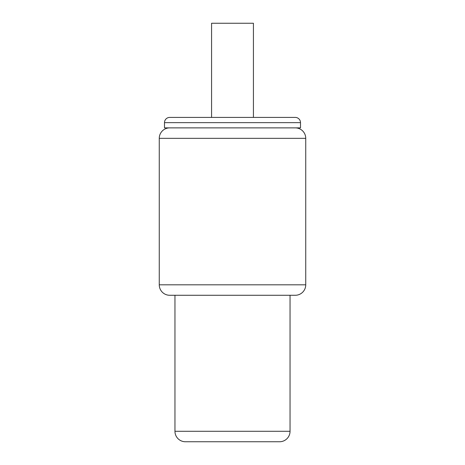 <?xml version="1.0" encoding="UTF-8"?>
<svg xmlns="http://www.w3.org/2000/svg" width="465" height="465" viewBox="0 0 465 465"><rect width="100%" height="100%" fill="white"/><g stroke="black" fill="none" stroke-linecap="round" stroke-linejoin="round"><path stroke-width="0.7" d="M290.044 295.275L290.044 431.288A10.463 10.463 0 0 1 279.581 441.75L185.419 441.75A10.463 10.463 0 0 1 174.956 431.288L174.956 295.275M169.725 127.875A10.463 10.463 0 0 0 159.263 138.338L159.263 284.812A10.463 10.463 -90 0 0 169.725 295.275L295.275 295.275A10.463 10.463 90 0 0 305.738 284.812L305.738 138.338A10.463 10.463 0 0 0 295.275 127.875M164.494 122.644L164.494 127.875L300.506 127.875L300.506 122.644A5.231 5.231 0 0 0 295.275 117.413L169.725 117.413A5.231 5.231 0 0 0 164.494 122.644L300.506 122.644M211.575 117.413L211.575 23.25L253.425 23.25L253.425 117.413M279.581 441.75L272.037 441.75M233.442 441.75L231.558 441.75M192.963 441.75L185.419 441.75M290.044 431.288L174.956 431.288M159.263 138.338L305.738 138.338M159.263 284.812L305.738 284.812"/></g></svg>
